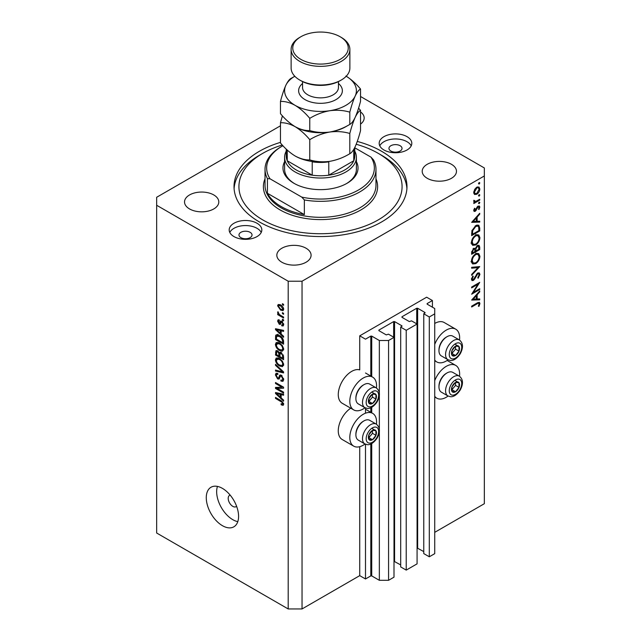 <?xml version="1.0" encoding="UTF-8"?>
<svg xmlns="http://www.w3.org/2000/svg" width="641" height="641" viewBox="0 0 641 641"><rect width="100%" height="100%" fill="white"/><g stroke="black" fill="none" stroke-linecap="round" stroke-linejoin="round"><path stroke-width="0.96" d="M432.419 300.533L426.65 297.2L359.729 335.836L365.498 339.169L370.802 336.1L371.724 336.1L379.344 340.499L388.574 340.499L393.999 337.366L388.454 334.169L386.267 334.898L378.879 330.636L378.879 330.107L393.646 321.582L394.576 321.582L401.955 325.844L400.689 327.11L406.226 330.307L417.075 324.042L411.53 320.845L409.343 321.582L401.955 317.319L401.955 316.782L416.722 308.257L417.652 308.257L425.031 312.52L423.765 313.786L429.302 316.983L434.726 313.85L434.726 308.521L427.106 304.13L427.106 303.594L432.419 300.533L432.419 307.191M427.106 303.594L427.106 304.13M423.765 313.786L423.765 553.592L429.302 556.789L434.726 553.664L434.726 313.85M429.302 556.789L429.302 316.983M417.075 547.959L423.765 551.597M401.955 316.782L401.955 317.319M400.689 327.11L400.689 566.916L406.226 570.113L417.075 563.856L417.075 324.042M406.226 570.113L406.226 330.307M393.999 561.284L400.689 564.921M378.879 330.107L378.879 330.636M280.462 125.804L156.66 197.276L156.66 533.016L288.194 608.95L302.039 608.95L359.729 575.642L365.498 578.975L370.802 575.906L371.724 575.906L379.344 580.305L388.574 580.305L393.999 577.172L393.999 337.366M388.574 580.305L388.574 340.499M379.344 580.305L379.344 431.713M379.344 429.206L379.344 395.473M379.344 392.965L379.344 340.499M365.498 578.975L365.498 444.229M365.498 413.205L365.498 407.988M359.729 575.642L359.729 446.689M365.025 407.772A18.926 10.929 -60 0 1 363.191 408.974A18.926 10.929 -60 0 1 353.728 409.911L342.19 403.253A18.926 10.929 -60 0 1 339.289 388.085A18.926 10.929 -60 0 1 351.653 371.403A18.926 10.929 -60 0 1 359.729 369.873L359.729 335.836M376.443 424.23A18.926 10.929 120 0 0 372.653 413.365A18.926 10.929 120 0 0 363.191 414.302A18.926 10.929 120 0 0 350.827 430.984A18.926 10.929 120 0 0 353.728 446.152A18.926 10.929 120 0 0 363.191 445.215A18.926 10.929 120 0 0 365.025 444.005M353.728 409.911A18.926 10.929 -60 0 1 350.827 394.744A18.926 10.929 -60 0 1 363.191 378.07A18.926 10.929 -60 0 1 372.653 377.132A18.926 10.929 -60 0 1 376.443 387.989M434.726 380.626A18.926 10.929 -60 0 1 446.264 366.348A18.926 10.929 -60 0 1 455.727 365.41A18.926 10.929 -60 0 1 459.517 376.267M448.099 396.042A18.926 10.929 -60 0 1 446.264 397.252A18.926 10.929 -60 0 1 436.801 398.189A18.926 10.929 -60 0 1 434.726 396.29M459.517 340.026A18.926 10.929 120 0 0 455.727 329.17A18.926 10.929 120 0 0 446.264 330.107A18.926 10.929 120 0 0 434.726 344.393M434.726 360.058A18.926 10.929 120 0 0 436.801 361.949A18.926 10.929 120 0 0 446.264 361.011A18.926 10.929 120 0 0 448.099 359.809M230.175 495.14A6.53 3.766 -120 0 0 229.55 495.381A6.53 3.766 -120 0 0 228.196 498.369A6.53 3.766 -120 0 0 231.048 504.94A6.53 3.766 -120 0 0 236.08 506.686A6.53 3.766 -120 0 0 236.601 506.27M206.274 497.704A22.844 13.189 -120 0 0 216.249 520.692A22.844 13.189 -120 0 0 233.853 526.814A22.844 13.189 -120 0 0 238.58 516.358A22.844 13.189 -120 0 0 228.613 493.37A22.844 13.189 -120 0 0 211.009 487.248A22.844 13.189 -120 0 0 206.274 497.704M217.451 486.415A22.844 13.189 -120 0 0 216.658 491.711A22.844 13.189 -120 0 0 237.795 521.654M400.112 145.723A6.53 3.766 0 0 0 392.997 144.906A6.53 3.766 0 0 0 388.967 148.383A6.53 3.766 0 0 0 390.882 151.052A6.53 3.766 0 0 0 397.997 151.869A6.53 3.766 0 0 0 402.019 148.383A6.53 3.766 0 0 0 400.112 145.723M250.118 232.314A6.53 3.766 0 0 0 243.003 231.497A6.53 3.766 0 0 0 238.981 234.983A6.53 3.766 0 0 0 240.888 237.643A6.53 3.766 0 0 0 248.003 238.46A6.53 3.766 0 0 0 252.033 234.983A6.53 3.766 0 0 0 250.118 232.314M233.965 236.577A16.313 9.423 180 0 1 229.19 229.919A16.313 9.423 180 0 1 239.261 221.217A16.313 9.423 180 0 1 257.041 223.26A16.313 9.423 180 0 1 261.824 229.919A16.313 9.423 180 0 1 251.753 238.62A16.313 9.423 180 0 1 233.965 236.577M229.79 232.451A16.313 9.423 180 0 1 257.041 228.324A16.313 9.423 180 0 1 261.224 232.451M407.035 136.661A16.313 9.423 0 0 0 389.247 134.618A16.313 9.423 0 0 0 379.176 143.32A16.313 9.423 0 0 0 383.959 149.986A16.313 9.423 0 0 0 401.739 152.029A16.313 9.423 0 0 0 411.81 143.32A16.313 9.423 0 0 0 407.035 136.661M411.21 145.852A16.313 9.423 0 0 0 407.035 141.725A16.313 9.423 0 0 0 379.776 145.852M280.462 142.366A86.479 49.926 0 0 0 234.021 186.619A86.479 49.926 0 0 0 259.349 221.922A86.479 49.926 0 0 0 353.592 232.747A86.479 49.926 0 0 0 406.979 186.619A86.479 49.926 0 0 0 381.651 151.316A86.479 49.926 0 0 0 357.269 141.429M213.774 194.944A17.131 9.895 0 0 0 195.104 192.805A17.131 9.895 0 0 0 184.528 201.939A17.131 9.895 0 0 0 189.544 208.934A17.131 9.895 0 0 0 208.221 211.081A17.131 9.895 0 0 0 218.797 201.939A17.131 9.895 0 0 0 213.774 194.944M306.077 248.235A17.131 9.895 0 0 0 287.408 246.096A17.131 9.895 0 0 0 276.832 255.23A17.131 9.895 0 0 0 281.848 262.225A17.131 9.895 0 0 0 300.517 264.372A17.131 9.895 0 0 0 311.093 255.23A17.131 9.895 0 0 0 306.077 248.235M451.456 164.304A17.131 9.895 0 0 0 432.779 162.165A17.131 9.895 0 0 0 422.203 171.299A17.131 9.895 0 0 0 427.227 178.294A17.131 9.895 0 0 0 445.896 180.441A17.131 9.895 0 0 0 456.472 171.299A17.131 9.895 0 0 0 451.456 164.304M473.378 292.376L479.724 288.714L479.724 289.548L471.648 294.211L478.002 284.203L471.648 287.873L471.648 287.04L479.724 282.377L473.378 292.376L472.898 292.096M477.745 272.994L479.252 272.866L479.925 274.396L478.162 278.25L477.753 277.697L479.099 274.877L478.627 273.755L477.729 273.835L474.548 279.22L473.322 280.446L472.008 280.59L471.439 279.236L472.802 275.967L473.298 276.431L472.265 278.851L473.29 279.628L477.745 272.994M471.447 279.027L473.29 279.628M479.724 266.592L471.648 275.318L471.648 274.42L478.01 267.642L471.648 268.202L471.648 267.305L479.724 266.592M479.925 256.296C479.708 259.413 478.306 261.865 475.718 263.643L472.657 263.972L471.439 261.272C471.648 258.115 473.058 255.647 475.678 253.86L478.699 253.548L479.925 256.296L478.971 255.743M479.925 237.643C479.708 240.76 478.306 243.211 475.718 244.99L472.657 245.327L471.439 242.619C471.648 239.462 473.058 236.994 475.678 235.207L478.699 234.894L479.925 237.643L478.971 237.09M479.724 222.115L471.648 222.355L479.724 213.269L479.724 214.174L477.136 217.051L477.136 221.281L479.724 221.201L479.724 222.115L478.218 221.249M479.829 182.901L479.156 184.063L478.482 183.679L479.156 182.509L479.829 182.901M479.156 184.063L478.482 183.679L479.156 184.063M302.039 608.95L302.039 281.215L484.34 175.963L484.34 167.966L360.538 96.495M434.726 532.342L484.34 503.706L484.34 175.963M455.727 329.17L444.189 322.511A18.926 10.929 120 0 0 434.726 323.449M350.755 408.197A18.926 10.929 120 0 0 339.121 424.903A18.926 10.929 120 0 0 342.19 439.494L353.728 446.152M474.46 194.415L473.715 192.516L474.685 189.367L476.784 187.22L478.987 187.02L479.829 188.991C479.668 191.234 478.659 192.997 476.784 194.279L474.556 194.479M479.829 194.976L479.156 196.138L478.482 195.753L479.156 194.584L479.829 194.976M479.156 196.138L478.482 195.753L479.156 196.138M473.875 201.715L474.685 202.187L473.715 201.082L473.915 200.24L475.71 201.442L479.724 199.279L479.724 200.112L473.819 203.526L473.819 202.684L474.685 202.187L474.188 202.019M473.835 200.473L474.773 201.434L473.739 200.841M479.829 202.508L479.156 203.67L478.482 203.285L479.156 202.115L479.829 202.508M479.156 203.67L478.482 203.285L479.156 203.67M475.261 211.298L474.124 211.426L473.715 210.464L474.556 208.237L475.061 208.517L474.444 210.048L475.237 210.48L477.208 206.907L479.332 205.937L479.829 207.075L479.027 209.487L478.482 209.246L479.099 207.532L478.154 206.883L475.261 211.298L473.715 210.4M473.843 209.703L475.237 210.48M479.099 207.532L477.529 206.522M475.782 225.584L478.763 225.175L479.724 228.076L479.724 230.96L471.648 235.624L471.936 230.616L475.782 225.584M479.724 247.089L479.724 249.613L471.648 254.277L471.648 252.458L473.643 248.339L475.366 248.428L477.425 245.439L479.019 245.279L479.724 247.089L478.659 246.481M479.724 299.828L471.648 300.068L479.724 290.982L479.724 291.895L477.136 294.764L477.136 298.994L479.724 298.914L479.724 299.828L478.218 298.962M479.099 303.994C478.803 303.081 478.114 303.049 477.016 303.898L471.648 307.007L471.648 306.166L477.096 303.017L479.42 302.32L479.925 303.562L478.995 306.35L478.378 306.214L479.099 303.994L477.697 302.688M277.152 388.438L283.578 392.156L283.578 393.125L275.502 388.462L275.502 387.428L281.944 387.212L275.502 383.494L275.502 382.525L283.578 387.188L283.578 388.222L277.152 388.438L279.115 387.308M280.51 374.921L279.404 375.554L281.335 375.233L283.683 379.528L282.961 381.347L280.958 381.075L280.854 380.041L282.2 380.209L282.737 378.895L281.359 376.219L280.518 376.099L279.075 379.071L277.609 378.895L275.398 374.913L276.063 373.214L277.809 373.439L277.914 374.472L276.752 374.32L276.343 375.426L277.633 377.942L278.45 378.11L279.861 375.033M275.502 364.32L283.578 371.916L283.578 372.918L275.502 371.043L275.502 370.049L282.633 371.924L275.502 365.33L275.502 364.32M283.683 364.657L282.417 366.676L279.644 366.027C277.249 364.745 275.83 362.694 275.398 359.873L276.255 357.99L279.548 358.575L282.449 361.204L283.683 364.657M283.683 349.161L282.417 351.172L279.644 350.523C277.249 349.249 275.83 347.198 275.398 344.369L276.255 342.486L279.548 343.079L282.449 345.699L283.683 349.161M281.167 334.073L283.578 336.277L283.578 337.286L275.502 329.642L275.502 328.705L283.578 330.387L283.578 331.389L281.167 330.812L281.167 334.073M282.425 303.682L283.578 304.347L283.578 305.316L282.425 304.643L282.425 303.682M156.66 205.272L288.194 281.215L302.039 281.215M288.194 608.95L288.194 281.215M280.582 304.916C282.328 305.797 283.37 307.263 283.683 309.307L283.082 310.645L280.646 310.156L277.601 305.797L278.202 304.467L280.582 304.916M282.425 312.64L283.578 313.305L283.578 314.274L282.425 313.609L282.425 312.64M280.534 315.3L283.578 317.063L283.578 318.032L277.705 314.643L277.705 313.673L278.643 314.21L277.601 312.463L277.914 311.734L279.332 314.435L280.534 315.3M282.425 319.178L283.578 319.843L283.578 320.812L282.425 320.147L282.425 319.178M281.792 321.237L283.683 324.618L283.186 325.94L281.8 325.844L281.687 324.811L282.529 324.891L282.841 324.074L281.936 322.287L281.399 322.199L280.341 324.394L279.276 324.266L277.601 321.149L278.122 319.787L279.276 319.907L279.38 320.941L278.442 321.598L279.155 323.232L280.598 321.029L281.792 321.237M279.38 320.941L278.442 321.598M279.155 323.232L281.952 321.87L282.288 320.981M279.5 335.539C281.888 336.749 283.25 338.72 283.578 341.445L283.578 344.193L275.502 339.53L275.654 335.499L276.175 334.842L279.5 335.539M280.133 352.246L279.228 352.774L281.207 352.63L283.578 356.821L283.578 359.697L275.502 355.034L276.031 350.579L277.537 350.755L279.228 352.774L279.58 352.366M281.167 397.901L283.578 400.104L283.578 401.114L275.502 393.478L275.502 392.532L283.578 394.215L283.578 395.217L281.167 394.64L281.167 397.901M283.683 404.255L283.114 405.376L281.167 404.808L281.062 403.782L282.737 403.662L282.128 402.348L275.502 398.39L275.502 397.42L280.982 400.585L283.683 404.255M283.61 403.55L282.521 404.183L283.514 403.213M360.538 124.098A17.131 9.895 0 0 0 364.168 118.008A17.131 9.895 0 0 0 360.538 111.919M283.266 304.163L282.425 304.643M281.575 309.619L280.646 310.156M279.805 304.531L277.601 305.797M278.442 306.31L280.638 309.186L282.473 309.595L282.841 308.802L280.638 305.917L278.811 305.517L278.442 306.31M281.423 305.461L280.638 305.917M283.562 308.385L282.841 308.802M283.266 313.129L282.425 313.609M278.547 314.154L277.705 314.643M278.258 312.079L277.601 312.463M283.266 319.667L282.425 320.147M283.683 324.755L281.8 325.844M283.57 323.657L282.841 324.074M282.617 321.894L281.936 322.287M282.361 321.646L281.399 322.199M280.958 323.296L279.276 324.266M279.308 320.163L277.601 321.149M281.463 321.894L281.952 321.87L281.463 321.894M276.704 328.953L275.502 329.642M282.352 330.131L281.167 330.812M277.874 330.972L280.221 333.208L280.221 330.588L276.343 329.658L277.874 330.972M281.167 332.663L280.221 333.208M277.337 329.081L276.343 329.658M281.375 329.923L280.221 330.588M276.447 338.985L275.502 339.53M277.809 335.564L277.962 334.169M277.112 334.658L275.654 335.499M276.447 339.105L282.633 342.679L282.633 341.012L281.455 338.007L279.484 336.501L276.608 336.245L276.447 339.105M283.578 342.134L282.633 342.679M278.466 335.011L276.608 336.245M280.285 336.036L279.484 336.501M282.096 337.639L281.455 338.007M283.514 340.507L282.633 341.012M283.618 349.858L282.785 349.601M280.566 349.994L279.644 350.523M277.705 343.111L275.398 344.369M277.705 343.031L277.769 342.342M278.859 342.711L276.343 344.906C276.688 347.077 277.793 348.632 279.66 349.561L282.096 350.002L282.737 348.616C282.401 346.493 281.327 344.97 279.524 344.033L276.984 343.528L278.587 342.598M280.325 343.568L279.524 344.033M283.57 348.135L282.737 348.616M276.447 354.489L275.502 355.034M281.167 352.959L281.087 351.957M276.447 354.609L278.859 356.003L278.779 353.287L277.665 351.797L276.76 351.645L276.447 354.609M279.805 355.459L278.859 356.003M278.346 351.404L277.665 351.797M280.486 352.31L278.779 353.287M279.805 356.548L282.633 358.183L282.537 355.258L281.215 353.608L280.165 353.447L279.805 356.548M283.578 357.638L282.633 358.183M281.968 353.175L281.215 353.608M283.226 354.858L282.537 355.258M283.49 355.763L282.633 356.26M283.618 365.354L282.785 365.106M280.566 365.498L279.644 366.027M277.705 358.607L275.398 359.873M277.705 358.535L277.769 357.838M278.859 358.215L276.343 360.41C276.688 362.582 277.793 364.136 279.66 365.066L282.096 365.498L282.737 364.12C282.401 361.997 281.327 360.466 279.524 359.537L276.984 359.032L278.587 358.103M280.325 359.072L279.524 359.537M283.57 363.639L282.737 364.12M276.696 370.362L275.502 371.043M283.226 371.588L282.633 371.924M276.167 364.945L275.502 365.33M283.667 379.937L280.958 381.075M283.57 378.422L282.737 378.895M282.08 375.794L281.359 376.219M279.845 377.605L277.609 378.895M277.713 373.767L275.398 374.913M279.949 377.245L278.45 378.11M281.279 375.666L281.375 375.257M278.619 387.597L278.178 387.34M277.401 387.364L275.502 388.462M282.777 386.723L281.944 387.212M276.343 383.006L275.502 383.494M283.226 386.98L282.28 387.012M276.704 392.781L275.502 393.478M282.352 393.959L281.167 394.64M277.874 394.8L280.221 397.035L280.221 394.415L276.343 393.486L277.874 394.8M281.167 396.491L280.221 397.035M277.337 392.909L276.343 393.486M281.375 393.75L280.221 394.415M282.176 404.231L281.167 404.808M282.785 401.971L282.128 402.348M276.343 397.909L275.502 398.39M477.457 186.916L477.505 187.348M478.939 188.478L479.829 188.991M475.894 193.758L476.784 194.279M474.22 193.077L473.779 193.261M476.792 188.053L474.444 192.108L475.133 193.606L476.792 193.438L479.099 189.416L478.442 187.885L476.127 187.677M473.779 191.723L474.444 192.108M478.995 199.696L479.724 200.112M478.098 206.073L479.829 207.075M478.515 209.19L479.027 209.487M477.056 207.131L477.585 207.436M476.423 208.501L476.976 208.822M475.622 210.136L476.175 210.456M479.18 213.862L479.724 214.174M476.592 216.738L477.136 217.051M476.303 220.8L477.136 221.281M476.303 217.972L473.218 221.393L476.303 221.305L476.303 217.972L475.766 217.66M472.681 221.081L473.218 221.393M478.891 230.488L479.724 230.96M477.241 224.991L477.361 225.712M472.473 234.31L478.891 230.6L478.691 226.986L478.026 226.097L475.782 226.417L472.697 230.656L472.473 234.31L471.648 233.829M472.032 230.271L472.697 230.656M475.101 226.025L475.782 226.417M474.901 244.517L475.718 244.99M472.641 244.029L471.736 244.245M477.321 234.614L477.561 235.487M475.678 236.048C473.571 237.515 472.433 239.534 472.265 242.098L473.306 244.413L475.718 244.157C477.809 242.691 478.939 240.687 479.099 238.156L478.058 235.776L474.997 235.656M471.504 241.657L472.265 242.098M478.891 249.133L479.724 249.613M472.473 251.825L472.473 252.963L475.061 251.464L474.572 249.077L473.659 249.165L472.473 251.825L471.712 251.384M471.648 252.482L472.473 252.963M473.026 248.804L473.659 249.165M475.886 250.431L475.886 250.992L478.891 249.253L478.378 246.2L477.425 246.272L475.983 248.636L475.886 250.431L475.005 249.926M475.053 250.503L475.886 250.992M475.398 248.299L475.983 248.636M476.792 245.904L477.425 246.272M474.901 263.171L475.718 263.643M472.641 262.682L471.736 262.898M477.321 253.267L477.561 254.14M475.678 254.701C473.571 256.168 472.433 258.187 472.265 260.751L473.306 263.066L475.718 262.81C477.809 261.344 478.939 259.341 479.099 256.809L478.058 254.421L474.997 254.309M471.504 260.31L472.265 260.751M476.664 266.864L478.01 267.642M477.617 273.17L479.925 274.396M477.112 273.483L477.729 273.835M476.407 274.324L476.936 274.628M474.028 278.915L474.548 279.22M471.439 279.364L473.322 280.446M472.713 276.095L473.298 276.431M471.536 278.434L472.265 278.851M478.995 289.131L479.724 289.548M477.273 283.787L478.002 284.203M479.18 291.583L479.724 291.895M476.592 294.451L477.136 294.764M476.303 298.514L477.136 298.994M476.303 295.685L473.218 299.107L476.303 299.018L476.303 295.685L475.766 295.373M472.681 298.802L473.218 299.107M478.082 302.496L479.925 303.562M478.45 306.029L478.995 306.35M457.466 381.924A5.713 3.301 120 0 0 455.439 382.493A5.713 3.301 120 0 0 451.969 386.884A5.713 3.301 120 0 0 452.017 391.515A5.713 3.301 120 0 0 455.543 391.763A5.713 3.301 120 0 0 459.012 387.372A5.713 3.301 120 0 0 458.964 382.741A5.713 3.301 120 0 0 457.466 381.924M457.049 382.525L455.439 382.493L451.969 386.884L452.017 391.515L455.543 391.763L459.012 387.372L458.964 382.741L457.049 382.525M438.973 386.916L438.973 386.01A10.312 5.953 -60 0 1 446.264 373.382L447.049 372.926A11.418 6.594 120 0 0 438.973 386.916A11.418 6.594 120 0 0 441.337 392.14L447.939 395.954A11.418 6.594 -60 0 1 447.21 384.151A11.418 6.594 -60 0 1 457.594 375.65A11.418 6.594 -60 0 1 459.357 376.171L452.754 372.357A11.418 6.594 120 0 0 450.992 371.836A11.418 6.594 120 0 0 447.049 372.926M451.857 389.744L455.551 385.377L455.519 382.493M452.081 389.76L455.543 391.763M455.551 385.377L459.012 387.372M455.503 380.738L458.964 382.741M374.392 429.879A5.713 3.301 120 0 0 372.365 430.456A5.713 3.301 120 0 0 368.895 434.846A5.713 3.301 120 0 0 368.952 439.478A5.713 3.301 120 0 0 372.469 439.718A5.713 3.301 120 0 0 375.947 435.335A5.713 3.301 120 0 0 375.89 430.704A5.713 3.301 120 0 0 374.392 429.879M373.975 430.488L372.365 430.456L368.895 434.846L368.952 439.478L372.469 439.718L375.947 435.335L375.89 430.704L373.975 430.488M355.899 434.878L355.899 433.973A10.312 5.953 -60 0 1 363.191 421.337L363.976 420.889A11.418 6.594 120 0 0 355.899 434.878A11.418 6.594 120 0 0 358.263 440.103L364.865 443.917A11.418 6.594 -60 0 1 364.136 432.114A11.418 6.594 -60 0 1 374.52 423.605A11.418 6.594 -60 0 1 376.283 424.134L369.689 420.32A11.418 6.594 120 0 0 367.918 419.799A11.418 6.594 120 0 0 363.976 420.889M368.791 437.707L372.485 433.332L372.453 430.456M369.008 437.723L372.469 439.718M372.485 433.332L375.947 435.335M372.429 428.701L375.89 430.704M374.392 393.646A5.713 3.301 120 0 0 372.365 394.215A5.713 3.301 120 0 0 368.895 398.606A5.713 3.301 120 0 0 368.952 403.237A5.713 3.301 120 0 0 372.469 403.485A5.713 3.301 120 0 0 375.947 399.095A5.713 3.301 120 0 0 375.89 394.463A5.713 3.301 120 0 0 374.392 393.646M373.975 394.255L372.365 394.215L368.895 398.606L368.952 403.237L372.469 403.485L375.947 399.095L375.89 394.463L373.975 394.255M355.899 398.638L355.899 397.732A10.312 5.953 -60 0 1 363.191 385.105L363.976 384.648A11.418 6.594 120 0 0 355.899 398.638A11.418 6.594 120 0 0 358.263 403.87L364.865 407.676A11.418 6.594 -60 0 1 364.136 395.874A11.418 6.594 -60 0 1 374.52 387.372A11.418 6.594 -60 0 1 376.283 387.893L369.689 384.087A11.418 6.594 120 0 0 367.918 383.558A11.418 6.594 120 0 0 363.976 384.648M368.791 401.466L372.485 397.1L372.453 394.215M369.008 401.482L372.469 403.485M372.485 397.1L375.947 399.095M372.429 392.468L375.89 394.463M457.466 345.683A5.713 3.301 120 0 0 455.439 346.26A5.713 3.301 120 0 0 451.969 350.643A5.713 3.301 120 0 0 452.017 355.274A5.713 3.301 120 0 0 455.543 355.523A5.713 3.301 120 0 0 459.012 351.132A5.713 3.301 120 0 0 458.964 346.501A5.713 3.301 120 0 0 457.466 345.683M457.049 346.292L455.439 346.26L451.969 350.643L452.017 355.274L455.543 355.523L459.012 351.132L458.964 346.501L457.049 346.292M438.973 350.675L438.973 349.77A10.312 5.953 -60 0 1 446.264 337.142L447.049 336.685A11.418 6.594 120 0 0 438.973 350.675A11.418 6.594 120 0 0 441.337 355.907L447.939 359.713A11.418 6.594 -60 0 1 447.21 347.911A11.418 6.594 -60 0 1 457.594 339.41A11.418 6.594 -60 0 1 459.357 339.93L452.754 336.124A11.418 6.594 120 0 0 450.992 335.596A11.418 6.594 120 0 0 447.049 336.685M451.857 353.512L455.551 349.137L455.519 346.252M452.081 353.528L455.543 355.523M455.551 349.137L459.012 351.132M455.503 344.505L458.964 346.501M356.396 161.652A37.531 21.666 180 0 1 347.037 183.294A37.531 21.666 180 0 1 293.963 183.294L293.963 183.294A37.531 21.666 180 0 1 284.604 161.652M354.761 151.132A35.896 20.728 180 0 1 356.396 157.309A35.896 20.728 180 0 1 334.233 176.459A35.896 20.728 180 0 1 295.116 171.964A35.896 20.728 180 0 1 284.604 157.309L284.604 169.304A35.896 20.728 0 0 0 294.556 183.622M282.264 145.01A81.583 47.105 0 0 0 262.81 153.319A81.583 47.105 0 0 0 262.81 219.927A81.583 47.105 0 0 0 378.19 219.927A81.583 47.105 0 0 0 378.19 153.319A81.583 47.105 0 0 0 378.19 153.311L381.651 155.314A86.479 49.926 180 0 1 406.907 188.622M281.271 206.602A55.479 32.026 0 0 0 304.347 214.599L267.425 193.286A55.479 32.026 0 0 0 281.271 206.602M304.347 199.944L301.751 197.108A53.844 31.088 0 0 0 358.575 189.952A53.844 31.088 0 0 0 370.979 157.141L373.575 159.978A55.479 32.026 180 0 1 375.979 169.304A55.479 32.026 180 0 1 304.347 199.944L304.347 214.599M267.425 193.286L267.425 178.631A55.479 32.026 180 0 1 265.021 169.304A55.479 32.026 180 0 1 281.271 146.653L282.425 145.988A53.844 31.088 0 0 0 270.021 178.799L267.425 178.631M370.979 157.141L354.761 147.783M282.905 145.715A53.844 31.088 0 0 0 282.425 145.988M301.751 197.108L270.021 178.799M234.093 188.622A86.479 49.926 180 0 1 259.349 155.314L262.81 153.319M381.651 155.314L378.19 153.319A81.583 47.105 0 0 0 356.212 144.273M346.444 183.622A35.896 20.728 0 0 0 356.396 169.304L356.396 157.309M286.239 149.105L286.239 155.979A34.261 19.783 0 0 0 287.248 160.763A34.261 19.783 0 0 0 296.27 169.969A34.261 19.783 0 0 0 312.215 175.177A34.261 19.783 0 0 0 328.785 175.177A34.261 19.783 0 0 0 353.752 160.763A34.261 19.783 0 0 0 354.761 155.979L354.761 147.542M287.248 150.066L287.248 160.763L312.215 175.177L312.215 161.852A34.261 19.783 180 0 0 328.785 161.852L328.785 175.177L353.752 160.763L353.752 149.417M284.604 157.309A35.896 20.728 180 0 1 286.239 151.132M341.268 80.037L340.115 80.702A27.739 16.017 180 0 1 300.885 80.702L299.732 80.037A29.374 16.954 0 0 0 341.268 80.037A29.374 16.954 0 0 0 349.874 68.05L349.874 49.397A29.374 16.954 180 0 1 331.742 65.062A29.374 16.954 180 0 1 299.732 61.384A29.374 16.954 180 0 1 291.126 49.397A29.374 16.954 180 0 1 299.732 37.41L300.885 36.737A27.739 16.017 0 0 0 300.885 59.389A27.739 16.017 0 0 0 340.115 59.389A27.739 16.017 0 0 0 340.115 36.737L341.268 37.41A29.374 16.954 180 0 1 349.874 49.397M349.81 153.712C343.576 157.51 336.902 160.05 329.795 161.34C322.76 162.261 316.085 161.78 309.771 159.905C305.18 160.098 300.292 158.784 295.116 155.979C289.948 152.814 285.061 148.48 280.462 142.983L280.462 122.743C285.053 122.551 289.94 123.857 295.116 126.67C300.284 129.835 305.172 134.169 309.771 139.666C316.005 135.868 322.679 133.32 329.795 132.03C336.821 131.117 343.496 131.597 349.81 133.472L349.81 153.712C351.5 152.919 353.287 150.571 355.17 146.685C357.077 142.39 358.872 137.03 360.538 130.596L360.538 110.356L358.575 108.145M309.771 139.666L309.771 159.905M349.81 133.472C351.476 127.038 353.271 121.67 355.17 117.375C357.061 113.489 358.848 111.149 360.538 110.356M282.425 115.885L280.462 122.743M294.78 76.239A35.896 20.728 0 0 0 285.83 85.333A35.896 20.728 0 0 0 295.116 105.348A35.896 20.728 0 0 0 329.795 110.717A35.896 20.728 0 0 0 355.17 96.062C357.061 92.176 358.848 89.836 360.538 89.035L360.538 101.286C358.872 107.72 357.077 113.08 355.17 117.375C353.287 121.261 351.5 123.609 349.81 124.402C343.576 128.2 336.902 130.74 329.795 132.03C322.76 132.943 316.085 132.471 309.771 130.596C305.172 130.78 300.284 129.474 295.116 126.67A35.896 20.728 0 0 0 329.795 132.03A35.896 20.728 0 0 0 347.326 125.788M295.116 155.979A35.896 20.728 0 0 0 329.795 161.34M295.116 126.67C289.94 123.497 285.053 119.17 280.462 113.673L280.462 101.422C285.061 101.238 289.948 102.544 295.116 105.348C300.292 108.521 305.18 112.856 309.771 118.345C316.005 114.547 322.679 112.007 329.795 110.717C336.821 109.803 343.496 110.284 349.81 112.151C351.476 105.725 353.271 100.357 355.17 96.062A35.896 20.728 0 0 0 346.22 76.239M294.852 76.311L291.19 78.306C289.524 79.075 287.729 81.415 285.83 85.333C283.939 89.564 282.152 94.932 280.462 101.422M360.538 89.035C355.939 83.538 351.052 79.204 345.884 76.047M349.81 112.151L349.81 124.402M309.771 118.345L309.771 130.596M291.126 49.397L291.126 68.05A29.374 16.954 0 0 0 299.732 80.037L300.885 80.702M341.268 37.41L340.115 36.737A27.739 16.017 0 0 0 300.885 36.737M425.031 313.056L425.031 312.52M417.652 548.063L417.652 308.257M416.722 323.841L416.722 308.257M401.955 326.373L401.955 325.844M394.576 561.388L394.576 321.582M393.646 337.166L393.646 321.582M371.724 575.906L371.724 443.564M371.724 412.836L371.724 407.323M371.724 376.596L371.724 336.1M370.802 575.906L370.802 444.021M370.802 412.299L370.802 407.78M370.802 376.067L370.802 336.1M281.816 321.253L279.981 322.311M279.107 329.45L278.002 330.091M276.591 336.269L275.502 336.902M277.713 350.867L275.502 352.141M279.973 353.648L278.859 354.289M281.984 370.418L281.359 370.786M281.295 375.602L278.987 376.932M279.107 393.278L278.002 393.919M281.84 401.138L281.046 401.595M478.803 227.539L479.724 228.076M471.648 233.18L472.473 233.653M475.117 276.744L475.654 277.056M476.295 303.481L477.016 303.898M458.539 379.095A8.814 5.088 120 0 0 450.054 386.747A8.814 5.088 120 0 0 452.45 395.16A8.814 5.088 120 0 0 460.927 387.509A8.814 5.088 120 0 0 458.539 379.095M375.466 427.05A8.814 5.088 120 0 0 366.981 434.71A8.814 5.088 120 0 0 369.376 443.123A8.814 5.088 120 0 0 377.853 435.463A8.814 5.088 120 0 0 375.466 427.05M375.466 390.818A8.814 5.088 120 0 0 366.981 398.47A8.814 5.088 120 0 0 369.376 406.883A8.814 5.088 120 0 0 377.853 399.231A8.814 5.088 120 0 0 375.466 390.818M458.539 342.855A8.814 5.088 120 0 0 450.054 350.515A8.814 5.088 120 0 0 452.45 358.928A8.814 5.088 120 0 0 460.927 351.268A8.814 5.088 120 0 0 458.539 342.855M265.021 169.304L265.021 185.289A55.479 32.026 0 0 0 281.271 207.94A55.479 32.026 0 0 0 341.733 214.879A55.479 32.026 0 0 0 375.979 185.289L375.979 169.304M375.979 178.799A57.105 32.971 180 0 1 348.504 215.36A57.105 32.971 180 0 1 280.117 209.936A57.105 32.971 180 0 1 265.021 178.799M338.448 83.49A21.866 12.62 180 0 1 334.53 100.381A21.866 12.62 180 0 1 305.036 99.627A21.866 12.62 180 0 1 302.552 83.49M302.552 81.591L302.552 87.496A17.948 10.36 0 0 0 307.808 94.828A17.948 10.36 0 0 0 327.367 97.071A17.948 10.36 0 0 0 338.448 87.496L338.448 81.591M365.498 409.238L372.653 413.365M447.162 360.458L455.727 365.41M434.726 360.755L436.801 361.949M278.811 305.517L280.205 304.707M282.473 309.595L283.659 308.914M282.529 324.891L283.667 324.234M278.699 320.877L279.34 320.508M279.556 323.28L281.864 321.942M282.096 350.002L283.683 349.089M276.76 351.645L277.89 350.996M280.165 353.447L281.391 352.742M282.096 365.498L283.683 364.585M282.2 380.209L283.683 379.352M280.518 376.099L281.663 375.442M276.752 374.32L277.833 373.695M434.726 396.995L436.801 398.189M365.498 372.998L372.653 377.132M478.442 187.885L477.048 187.084M475.133 193.606L473.723 192.789M474.661 210.52L473.763 210.008M478.787 206.827L477.817 206.266M478.026 226.097L476.511 225.223M478.058 235.776L475.75 234.438M473.306 244.413L470.999 243.083M474.572 249.077L473.475 248.444M478.378 246.2L477.257 245.543M478.058 254.421L475.75 253.091M473.306 263.066L470.999 261.728M478.627 273.755L477.545 273.122M447.939 395.954L450.423 396.699C451.889 396.947 455.871 396.563 460.262 389.992C463.483 383.871 463.179 379.264 459.357 376.171M364.865 443.917L367.349 444.662C368.815 444.91 372.798 444.525 377.196 437.955C380.409 431.834 380.113 427.227 376.283 424.134M364.865 407.676L367.349 408.421C368.815 408.67 372.798 408.285 377.196 401.715C380.409 395.601 380.113 390.994 376.283 387.893M447.939 359.713L450.423 360.466C451.889 360.707 455.871 360.33 460.262 353.752C463.483 347.638 463.179 343.031 459.357 339.93"/></g></svg>
